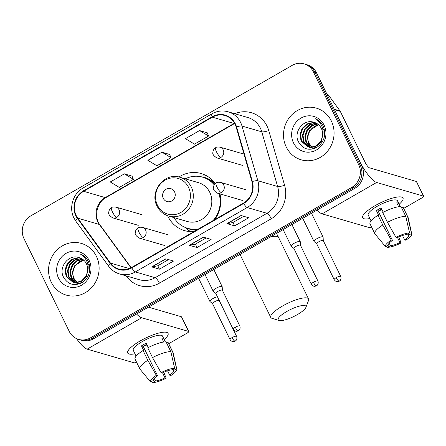 <?xml version="1.0" encoding="UTF-8"?>
<svg xmlns="http://www.w3.org/2000/svg" width="446" height="446" viewBox="0 0 446 446"><rect width="100%" height="100%" fill="white"/><g stroke="black" fill="none" stroke-linecap="round" stroke-linejoin="round"><path stroke-width="0.67" d="M167.629 215.73A29.737 27.763 -73.8 0 0 167.952 216.41A29.737 27.763 -73.8 0 0 184.544 230.621A29.737 27.763 -73.8 0 0 193.993 231.569M214.682 219.655A29.737 27.763 -73.8 0 0 219.956 193.893M215.279 183.574A29.737 27.763 -73.8 0 0 201.168 173.522A29.737 27.763 -73.8 0 0 178.902 177.012M78.602 339.389L81.69 340.287A16.831 15.716 -73.8 0 0 93.537 338.776L354.799 188.34A16.831 15.716 -73.8 0 0 361.751 165.577L316.504 72.804A16.831 15.716 -73.8 0 0 307.11 64.759L305.566 64.308A16.831 15.716 -73.8 0 1 314.96 72.352A16.831 15.716 -73.8 0 0 305.566 64.308L304.021 63.862A16.831 15.716 -73.8 0 0 292.175 65.372L30.913 215.803A16.831 15.716 -73.8 0 0 23.961 238.571L69.208 331.345A16.831 15.716 -73.8 0 0 78.602 339.389A16.831 15.716 -73.8 0 0 90.449 337.873L351.71 187.443A16.831 15.716 -73.8 0 0 358.662 164.674L313.415 71.906A16.831 15.716 -73.8 0 0 304.021 63.862M80.146 339.835A16.831 15.716 -73.8 0 0 91.993 338.324L353.254 187.894A16.831 15.716 -73.8 0 0 360.206 165.126L314.96 72.352L360.206 165.126A16.831 15.716 -73.8 0 1 353.254 187.894L91.993 338.324A16.831 15.716 -73.8 0 1 80.146 339.835M51.284 282.251A26.933 25.143 -73.8 0 0 66.309 295.118A26.933 25.143 -73.8 0 0 93.147 285.802A26.933 25.143 -73.8 0 0 96.392 256.277A26.933 25.143 -73.8 0 0 81.367 243.41A26.933 25.143 -73.8 0 0 54.535 252.726A26.933 25.143 -73.8 0 0 51.284 282.251A26.933 25.143 -73.8 0 0 66.309 295.118A26.933 25.143 -73.8 0 0 93.147 285.802A26.933 25.143 -73.8 0 0 96.392 256.277A26.933 25.143 -73.8 0 0 81.367 243.41A26.933 25.143 -73.8 0 0 54.535 252.726A26.933 25.143 -73.8 0 0 51.284 282.251M286.232 146.968A26.933 25.143 -73.8 0 0 301.256 159.841A26.933 25.143 -73.8 0 0 328.094 150.519A26.933 25.143 -73.8 0 0 331.339 120.994A26.933 25.143 -73.8 0 0 316.314 108.127A26.933 25.143 -73.8 0 0 289.476 117.449A26.933 25.143 -73.8 0 0 286.232 146.968A26.933 25.143 -73.8 0 0 301.256 159.841A26.933 25.143 -73.8 0 0 328.094 150.519A26.933 25.143 -73.8 0 0 331.339 120.994A26.933 25.143 -73.8 0 0 316.314 108.127A26.933 25.143 -73.8 0 0 289.476 117.449A26.933 25.143 -73.8 0 0 286.232 146.968M76.205 215.591A17.952 16.758 106.2 0 1 83.619 191.306L212.368 117.17A17.952 16.758 106.2 0 1 225.007 115.559A17.952 16.758 106.2 0 1 236.124 126.982L251.962 181.656A17.952 16.758 106.2 0 1 243.449 203.092L131.603 267.494A17.952 16.758 106.2 0 1 118.965 269.105A17.952 16.758 106.2 0 1 110.496 263.107L77.755 218.172A17.952 16.758 106.2 0 1 76.205 215.591M75.826 215.803A18.403 17.182 -73.8 0 0 77.42 218.451L110.162 263.391A18.403 17.182 -73.8 0 0 131.793 267.884L243.644 203.482A18.403 17.182 -73.8 0 0 252.364 181.511L236.525 126.837A18.403 17.182 -73.8 0 0 212.179 116.78L83.43 190.916A18.403 17.182 -73.8 0 0 75.826 215.803M207.234 132.83L199.563 130.555L185.469 138.673L194.495 144.136L208.594 136.019L207.212 132.78M132.049 176.125L124.384 173.845L110.285 181.962L119.311 187.426L133.41 179.309L132.027 176.07M169.642 154.478L161.97 152.197L147.877 160.315L156.903 165.778L171.002 157.661L169.619 154.422M165.817 258.803L173.544 261.049L159.445 269.167L151.724 266.92L165.817 258.803M241.002 215.513L248.723 217.76L234.629 225.877L226.908 223.63L241.002 215.513M203.409 237.16L211.131 239.407L197.037 247.524L189.316 245.278L203.409 237.16M197.037 247.524L195.381 244.129M206.119 237.947L195.354 244.146L189.556 245.294A4.488 1.154 -119.9 0 1 189.316 245.278M234.629 225.877L232.974 222.487M243.711 216.304L232.946 222.504L227.142 223.647A4.488 1.154 -119.9 0 1 226.908 223.63M159.445 269.167L157.789 265.777M168.527 259.594L157.761 265.794L151.963 266.937A4.488 1.154 -119.9 0 1 151.724 266.92M161.97 152.197L171.002 157.661M124.384 173.845L133.41 179.309M199.563 130.555L208.594 136.019M76.745 282.552L73.456 278.36L72.391 272.082L74.515 265.866L83.553 259.979M77.091 282.513L74.069 278.538C70.658 271.62 75.357 261.657 83.413 260.286A12.678 11.836 -73.8 0 1 83.803 260.208M79.187 283.918L77.76 283.611M75.402 282.591L71.003 277.646L69.938 271.369L72.062 265.153L76.567 260.838L82.488 259.154M79.053 283.963L78.373 283.79M75.736 282.597L71.616 277.825L70.552 271.547L72.676 265.331L77.019 261.105L82.755 259.343M88.564 264.344L89.791 267.89M82.086 282.591L78.117 283.31L74.404 282.591M74.108 282.469L68.55 276.933L67.491 270.655L69.609 264.439L74.404 259.962L81.373 258.485M80.698 283.327L78.73 283.489L75.313 282.898M75.619 282.981L74.722 282.647M74.426 282.513L69.163 277.111L68.099 270.834L70.223 264.617L75.017 260.141L81.657 258.635M78.658 257.481C68.483 254.081 58.599 267.098 63.215 276.565C67.491 284.308 73.657 286.388 81.713 282.803C88.932 277.802 91.252 270.967 88.67 262.304L88.291 261.467C86.485 257.866 83.776 255.357 80.163 253.93C83.564 255.954 85.95 258.847 87.321 262.61C88.425 265.844 88.442 269.05 87.366 272.233A12.678 11.836 -73.8 0 0 86.39 263.714A12.678 11.836 -73.8 0 0 79.316 257.654A12.678 11.836 -73.8 0 0 78.658 257.481L79.327 257.654M87.366 272.233L85.872 276.364L81.49 280.958L75.664 282.597L72.86 282.184L66.103 276.219L65.038 269.942L67.156 263.725L71.951 259.249L78.184 257.727L80.219 257.961M88.13 268.531L86.485 276.542L82.103 281.136L76.277 282.775L72.86 282.184M73.166 282.268L66.716 276.397L65.651 270.12L67.77 263.904L72.564 259.427L78.797 257.905L80.509 258.078M75.653 282.597L73.796 279.937M58.521 278.087A18.292 17.076 -73.8 0 0 81.601 285.184A18.292 17.076 -73.8 0 0 89.155 260.442A18.292 17.076 -73.8 0 0 66.075 253.345A18.292 17.076 -73.8 0 0 58.521 278.087M134.96 353.801A22.439 5.608 -26 0 1 128.749 349.742A22.439 5.608 -26 0 1 140.172 340.945A22.439 5.608 -26 0 1 164.836 332.142A22.439 5.608 -26 0 1 164.212 339.534A22.439 5.608 -26 0 0 168.064 333.357A22.439 5.608 -26 0 0 140.172 340.945A22.439 5.608 -26 0 0 127.723 353.031A22.439 5.608 -26 0 0 134.96 353.801M76.522 338.609A22.439 5.765 60.1 0 0 87.165 349.14L134.073 362.799A2.804 0.702 154 0 0 136.543 362.163M136.537 314.017A22.439 5.765 60.1 0 0 141.672 317.753L188.58 331.417L181.438 316.766L148.446 307.16M181.438 316.766A2.804 0.702 -26 0 1 181.611 316.889L188.753 331.54A2.804 0.702 154 0 1 187.197 333.05L168.727 343.682M162.539 372.823L164.998 377.862A11.222 2.804 -26 0 1 155.476 380.94L154.255 378.431M153.508 380.299L153.547 380.377A11.222 2.804 -26 0 1 153.524 380.338A11.222 2.804 -26 0 1 157.522 375.683L143.233 346.386A11.222 2.804 154 0 1 145.463 344.998A11.222 2.804 154 0 1 146.712 344.306M147.002 344.903A11.222 2.804 -26 0 1 143.311 346.336M136.114 356.153L133.27 350.327A16.268 4.064 -26 0 1 142.296 341.564A16.268 4.064 -26 0 1 162.517 336.061L165.36 341.892M153.547 380.377L150.653 382.044A14.59 3.646 -26 0 1 150.62 381.999L139.977 369.126A18.515 4.627 -26 0 1 139.827 368.887L135.06 359.125A18.515 4.627 -26 0 1 143.055 350.528L143.841 350.757L141.454 345.873A16.268 4.064 -26 0 1 143.724 344.496A16.268 4.064 -26 0 1 146.154 343.164L148.289 347.54M165.276 341.892L163.71 338.676A16.268 4.064 -26 0 0 161.781 338.113L163.693 342.032M147.754 347.819A18.515 4.627 -26 0 1 166.063 341.898L170.829 351.665L174.631 368.234L171.743 369.901A11.222 2.804 -26 0 0 162.221 372.979L161.034 372.633L152.521 357.586L147.754 347.819M173.037 369.154L173.672 370.464L176.566 368.797L172.758 352.228L167.997 342.461L166.704 343.208M167.997 342.461A18.515 4.627 -26 0 1 168.343 342.89L173.109 352.658A18.515 4.627 -26 0 1 173.199 352.92L176.794 369.232A14.59 3.646 -26 0 1 170.885 375.504L169.697 375.158L167.568 370.788M143.055 350.528L147.821 360.29L156.334 375.337L157.522 375.683M139.827 368.887A18.515 4.627 -26 0 1 147.821 360.29M152.521 357.586A18.515 4.627 -26 0 1 170.829 351.665M172.758 352.228A18.515 4.627 -26 0 1 173.109 352.658M150.62 381.999A14.59 3.646 -26 0 1 156.334 375.337M161.034 372.633A14.59 3.646 -26 0 1 174.631 368.234M176.566 368.797A14.59 3.646 -26 0 1 176.794 369.232M173.672 370.464A11.222 2.804 -26 0 1 173.695 370.503A11.222 2.804 -26 0 1 169.697 375.158M164.998 377.862L166.185 378.208L163.771 372.254M166.185 378.208A14.59 3.646 -26 0 1 152.588 382.607L155.476 380.94M151.651 381.469L152.588 382.607M141.454 345.873L143.233 346.386M162.416 339.423L163.71 338.676M297.348 314.614A15.432 3.852 154 0 0 305.878 307.428A15.432 3.852 154 0 0 300.61 305.844A15.432 3.852 154 0 0 286.733 311.52A15.432 3.852 154 0 0 279.079 320.496A15.432 3.852 154 0 0 297.348 314.614M279.079 320.496L271.988 318.316A21.04 5.257 -26 0 1 270.75 317.407A21.04 5.257 -26 0 1 282.424 306.073A21.04 5.257 -26 0 1 308.571 298.959A21.04 5.257 -26 0 1 308.526 300.493L305.878 307.428M174.559 191.858A6.735 6.283 -73.8 0 0 166.063 189.243A6.735 6.283 -73.8 0 0 163.281 198.347A6.735 6.283 -73.8 0 0 171.777 200.962A6.735 6.283 -73.8 0 0 174.559 191.858M168.705 216.076L187.209 221.467A20.198 18.855 -73.8 0 0 207.334 214.476A20.198 18.855 -73.8 0 0 209.771 192.332A20.198 18.855 -73.8 0 0 198.503 182.682L180 177.291C164.596 171.883 149.014 191.629 157.092 206.18C159.618 211.164 163.492 214.459 168.705 216.076A20.198 18.855 -73.8 0 0 188.831 209.085A20.198 18.855 -73.8 0 0 191.267 186.946A20.198 18.855 -73.8 0 0 180 177.291M214.225 184.828A26.648 24.881 -73.8 0 0 202.623 177.162A26.648 24.881 -73.8 0 0 185.235 178.818M214.481 184.449A26.648 24.881 -73.8 0 0 203.398 177.385L202.623 177.162M173.94 217.603A26.648 24.881 -73.8 0 0 187.721 228.335L188.496 228.558A26.648 24.881 -73.8 0 0 197.912 229.311M220.53 197.087A26.648 24.881 -73.8 0 0 219.733 193.832M187.721 228.335A26.648 24.881 -73.8 0 0 198.743 228.837M213.037 220.603A26.648 24.881 -73.8 0 0 218.964 193.603M191.05 231.647A29.174 27.239 106.2 0 1 188.251 230.147L185.135 227.276M198.576 176.365L200.343 176.131A29.174 27.239 106.2 0 1 207.206 176.153M217.442 296.791A5.051 1.26 154 0 0 212.681 298.692A5.051 1.26 154 0 0 209.882 301.412A5.051 1.26 154 0 0 209.966 301.518L212.591 303.771M219.148 300.626A3.646 0.909 154 0 0 219.125 300.526A3.646 0.909 154 0 0 218.902 300.37A3.646 0.909 154 0 0 214.593 301.758A3.646 0.909 154 0 0 212.569 303.726L230.047 339.562C231.541 341.954 233.793 341.669 233.648 341.597L235.148 341.129A3.646 0.937 60.1 0 1 234.875 341.14A3.646 0.937 -119.9 0 1 232.071 337.6A3.646 0.909 154 0 0 230.047 339.562M323.272 240.617L323.116 237.16A5.051 1.26 154 0 0 323.082 237.027A5.051 1.26 154 0 0 322.776 236.804A5.051 1.26 154 0 0 316.811 238.733A5.051 1.26 154 0 0 314.006 241.453A5.051 1.26 154 0 0 314.095 241.565L316.721 243.811M323.278 240.667A3.646 0.909 154 0 0 323.255 240.572A3.646 0.909 154 0 0 323.027 240.411A3.646 0.909 154 0 0 318.723 241.804A3.646 0.909 154 0 0 316.699 243.767L334.177 279.609C335.671 281.995 337.923 281.716 337.773 281.643L339.278 281.17A3.646 0.937 60.1 0 1 339.005 281.181A3.646 0.937 -119.9 0 1 336.2 277.646A3.646 0.909 154 0 0 334.177 279.609M222.353 290.223L222.197 286.767A5.051 1.26 154 0 0 222.164 286.633A5.051 1.26 154 0 0 221.857 286.41A5.051 1.26 154 0 0 216.472 288.021A5.051 1.26 154 0 0 213.088 291.06A5.051 1.26 154 0 0 213.177 291.171L215.803 293.418M222.359 290.274A3.646 0.909 154 0 0 222.337 290.179A3.646 0.909 154 0 0 222.108 290.017A3.646 0.909 154 0 0 217.804 291.411A3.646 0.909 154 0 0 215.78 293.373L233.258 329.215C234.752 331.601 237.004 331.322 236.854 331.25L238.354 330.776A3.646 0.937 60.1 0 1 238.086 330.787A3.646 0.937 -119.9 0 1 235.282 327.252A3.646 0.909 154 0 0 233.258 329.215M300.453 245.255L300.297 241.799A5.051 1.26 154 0 0 300.264 241.665A5.051 1.26 154 0 0 299.952 241.442A5.051 1.26 154 0 0 294.566 243.053A5.051 1.26 154 0 0 291.182 246.092A5.051 1.26 154 0 0 291.271 246.203L293.897 248.45M300.453 245.306A3.646 0.909 154 0 0 300.431 245.211A3.646 0.909 154 0 0 300.208 245.049A3.646 0.909 154 0 0 295.899 246.443A3.646 0.909 154 0 0 293.875 248.405L311.353 284.247C312.847 286.633 315.099 286.354 314.948 286.282L316.454 285.808A3.646 0.937 60.1 0 1 316.181 285.819A3.646 0.937 -119.9 0 1 313.376 282.285A3.646 0.909 154 0 0 311.353 284.247M369.907 218.518A22.439 5.608 -26 0 1 363.696 214.459A22.439 5.608 -26 0 1 375.114 205.667A22.439 5.608 -26 0 1 399.783 196.859A22.439 5.608 -26 0 1 399.153 204.251A22.439 5.608 -26 0 0 403.011 198.074A22.439 5.608 -26 0 0 375.114 205.667A22.439 5.608 -26 0 0 362.665 217.754A22.439 5.608 -26 0 0 369.907 218.518M334.467 109.638L359.37 160.694A22.439 5.765 60.1 0 0 376.619 182.475L423.527 196.134L416.386 181.483L369.472 167.824A5.608 1.444 -119.9 0 1 365.163 162.377L340.259 111.322L334.467 109.638A2.804 2.62 -73.8 0 0 334.227 109.237M316.978 210.122A22.439 5.765 60.1 0 0 322.112 213.857L369.02 227.516A2.804 0.702 154 0 0 371.49 226.886M416.386 181.483A2.804 0.702 -26 0 1 416.553 181.606L423.7 196.257A2.804 0.702 154 0 1 422.145 197.768L403.675 208.399M326.974 94.268L327.319 94.368A2.804 2.62 106.2 0 1 328.641 95.31L340.019 110.92A2.804 2.62 106.2 0 1 340.259 111.322M397.486 237.54L399.945 242.579A11.222 2.804 -26 0 1 390.423 245.662L389.196 243.148M388.455 245.016L388.494 245.099A11.222 2.804 -26 0 1 388.472 245.06A11.222 2.804 -26 0 1 392.469 240.405L378.18 211.109A11.222 2.804 154 0 1 380.405 209.72A11.222 2.804 154 0 1 381.659 209.023M381.949 209.62A11.222 2.804 -26 0 1 378.258 211.053M371.055 220.876L368.212 215.044A16.268 4.064 -26 0 1 377.238 206.281A16.268 4.064 -26 0 1 397.464 200.778L400.307 206.609M388.494 245.099L385.6 246.761A14.59 3.646 -26 0 1 385.567 246.722L374.924 233.843A18.515 4.627 -26 0 1 374.768 233.609L370.007 223.842A18.515 4.627 -26 0 1 378.002 215.245L378.782 215.474L376.402 210.59A16.268 4.064 -26 0 1 378.671 209.213A16.268 4.064 -26 0 1 381.101 207.886L383.237 212.263M400.224 206.609L398.657 203.393A16.268 4.064 -26 0 0 396.723 202.835L398.635 206.754M382.701 212.541A18.515 4.627 -26 0 1 401.01 206.621L405.776 216.382L409.579 232.957L406.691 234.618A11.222 2.804 -26 0 0 397.169 237.696L395.981 237.35L387.462 222.303L382.701 212.541M407.984 233.877L408.62 235.181L411.513 233.52L407.705 216.946L402.939 207.184L401.651 207.925M402.939 207.184A18.515 4.627 -26 0 1 403.29 207.607L408.051 217.375A18.515 4.627 -26 0 1 408.146 217.642L411.742 233.955A14.59 3.646 -26 0 1 405.832 240.221L404.645 239.876L402.515 235.505M378.002 215.245L382.763 225.013L391.281 240.06L392.469 240.405M374.768 233.609A18.515 4.627 -26 0 1 382.763 225.013M387.462 222.303A18.515 4.627 -26 0 1 405.776 216.382M407.705 216.946A18.515 4.627 -26 0 1 408.051 217.375M385.567 246.722A14.59 3.646 -26 0 1 391.281 240.06M395.981 237.35A14.59 3.646 -26 0 1 409.579 232.957M411.513 233.52A14.59 3.646 -26 0 1 411.742 233.955M408.62 235.181A11.222 2.804 -26 0 1 408.642 235.22A11.222 2.804 -26 0 1 404.645 239.876M399.945 242.579L401.132 242.925L398.718 236.971M401.132 242.925A14.59 3.646 -26 0 1 387.535 247.324L390.423 245.662M386.598 246.192L387.535 247.324M376.402 210.59L378.18 211.109M397.364 204.14L398.657 203.393M311.693 147.275L308.403 143.077L307.339 136.799L309.457 130.583L318.5 124.702M312.038 147.236L309.017 143.255C305.599 136.337 310.305 126.374 318.36 125.008A12.678 11.836 -73.8 0 1 318.751 124.93M314.135 148.641L312.707 148.334M310.349 147.314L305.95 142.363L304.886 136.086L307.01 129.87L311.514 125.555L317.435 123.871M314.001 148.685L313.321 148.512M310.684 147.319L306.564 142.542L305.499 136.264L307.623 130.048L311.966 125.828L317.703 124.066M323.512 129.067L324.738 132.613M317.034 147.308L313.059 148.033L309.351 147.308M309.056 147.186L303.497 141.65L302.433 135.372L304.557 129.156L309.351 124.679L316.32 123.202M315.64 148.044L313.672 148.211L310.26 147.62M310.567 147.704L309.669 147.364M309.373 147.23L304.111 141.828L303.046 135.551L305.17 129.334L309.964 124.858L316.599 123.358M313.605 122.204C303.431 118.798 293.546 131.815 298.162 141.287C302.433 149.025 308.599 151.105 316.66 147.526C323.88 142.519 326.199 135.69 323.618 127.026L323.238 126.185C321.432 122.589 318.723 120.074 315.11 118.647C318.511 120.671 320.897 123.564 322.268 127.327C323.372 130.566 323.389 133.772 322.313 136.95A12.678 11.836 -73.8 0 0 321.337 128.431A12.678 11.836 -73.8 0 0 314.263 122.371A12.678 11.836 -73.8 0 0 313.605 122.204L314.274 122.377M322.313 136.95L320.819 141.081L316.437 145.68L310.611 147.319L307.807 146.907L301.044 140.936L299.985 134.659L302.104 128.442L306.898 123.966L313.131 122.444L315.166 122.678M323.071 133.248L321.432 141.259L317.05 145.859L311.224 147.498L307.807 146.907M308.114 146.99L301.658 141.114L300.593 134.837L302.717 128.621L307.511 124.144L313.744 122.622L315.456 122.795M310.594 147.319L308.743 144.655M293.468 142.804A18.292 17.076 -73.8 0 0 316.548 149.901A18.292 17.076 -73.8 0 0 324.103 125.164A18.292 17.076 -73.8 0 0 301.022 118.067A18.292 17.076 -73.8 0 0 293.468 142.804M93.537 338.776L90.449 337.873M316.504 72.804L313.415 71.906M361.751 165.577L358.662 164.674M354.799 188.34L351.71 187.443M83.619 191.306L105.239 197.6A17.952 16.758 -73.8 0 0 97.825 221.885A17.952 16.758 -73.8 0 0 99.374 224.466L130.979 267.84M234.73 113.713A28.053 26.191 106.2 0 1 267.037 126.129A28.053 26.191 106.2 0 1 268.748 130.572L284.587 185.241A28.053 26.191 106.2 0 1 271.291 218.741L159.439 283.143A28.053 26.191 106.2 0 1 126.463 276.291L126.162 275.879M236.525 126.837A5.608 1.132 -16.2 0 1 242.005 126.067L261.774 131.826A22.439 20.951 -73.8 0 0 260.408 128.27A22.439 20.951 -73.8 0 0 247.887 117.543L228.118 111.79A22.439 20.951 106.2 0 1 242.005 126.067L257.849 180.742A22.439 20.951 106.2 0 1 247.207 207.535L135.361 271.937A5.608 1.444 -119.9 0 1 131.793 267.884M212.179 116.78A5.608 1.444 -119.9 0 1 211.9 113.825L83.151 187.961C72.999 193.475 68.634 207.78 73.952 218.044L75.915 221.311A5.608 1.633 -36.1 0 1 77.42 218.451M243.644 203.482A5.608 1.444 60.1 0 0 247.207 207.535L266.976 213.294A22.439 20.951 -73.8 0 0 277.618 186.495L261.774 131.826A5.608 1.132 163.8 0 0 268.748 130.572M252.364 181.511A5.608 1.132 -16.2 0 1 257.849 180.742L277.618 186.495A5.608 1.132 163.8 0 0 284.587 185.241M75.915 221.311L108.657 266.251A5.608 1.633 -36.1 0 1 110.162 263.391M159.439 283.143A5.608 1.444 -119.9 0 0 155.13 277.696L135.361 271.937A22.439 20.951 106.2 0 1 119.561 273.955L139.33 279.709A22.439 20.951 -73.8 0 0 155.13 277.696L266.976 213.294A5.608 1.444 -119.9 0 1 271.291 218.741M83.151 187.961A5.608 1.444 60.1 0 0 83.43 190.916M126.463 276.291A5.608 1.633 143.9 0 0 126.748 276.046M234.518 123.174A17.952 16.758 -73.8 0 0 233.988 123.47L105.239 197.6A10.096 2.592 -119.9 0 0 105.992 197.567C96.81 202.233 93.638 217.146 99.954 224.84A10.096 2.938 143.9 0 0 99.374 224.466L77.755 218.172M212.368 117.17L233.988 123.47A10.096 2.592 -119.9 0 0 234.68 123.464L105.992 197.567M110.496 263.107L129.323 268.592M203.593 237.211L189.556 245.294M166.001 258.858L151.963 266.937M241.186 215.569L227.142 223.647M141.672 317.753L87.165 349.14M241.013 253.858A21.04 5.257 154 0 0 240.745 255.881L240.02 254.432M276.52 233.414L278.566 237.439A21.04 5.257 154 0 0 270.142 237.088M188.524 187.337A18.554 17.322 -73.8 0 0 165.109 180.139A18.554 17.322 -73.8 0 0 157.449 205.232A18.554 17.322 -73.8 0 0 180.864 212.435A18.554 17.322 -73.8 0 0 188.524 187.337M186.3 227.873A26.899 25.115 -73.8 0 0 196.48 230.142M215.134 183.707A26.899 25.115 -73.8 0 0 201.174 176.789M138.277 225.308L112.793 217.888C109.549 215.886 108.2 214.041 108.752 212.357C108.986 210.116 109.922 208.544 111.561 207.635A5.608 1.444 60.1 0 0 112.431 211.939A5.608 1.444 -119.9 0 0 116.746 217.38A5.608 5.24 -73.8 0 0 119.06 209.793A5.608 5.24 -73.8 0 0 115.932 207.111L141.415 214.532M112.793 217.888A5.608 5.24 -73.8 0 0 116.746 217.38M219.125 300.526L236.603 336.368A3.646 0.909 154 0 0 232.071 337.6M242.401 165.349L216.923 157.929C213.679 155.927 212.329 154.087 212.881 152.404C213.11 150.157 214.047 148.585 215.691 147.682A5.608 1.444 60.1 0 0 216.561 151.98A5.608 1.444 -119.9 0 0 220.87 157.427A5.608 5.24 -73.8 0 0 223.19 149.839A5.608 5.24 -73.8 0 0 220.056 147.158L243.984 154.121M216.923 157.929A5.608 5.24 -73.8 0 0 220.87 157.427M323.255 240.572L340.733 276.409A3.646 0.909 154 0 0 336.2 277.646M164.819 245.545L139.336 238.125C136.091 236.124 134.748 234.284 135.294 232.6C135.528 230.353 136.465 228.781 138.104 227.878A5.608 1.444 60.1 0 0 138.974 232.176A5.608 1.444 -119.9 0 0 143.289 237.623A5.608 5.24 -73.8 0 0 145.602 230.036A5.608 5.24 -73.8 0 0 142.475 227.354L167.958 234.774M139.336 238.125A5.608 5.24 -73.8 0 0 143.289 237.623M222.337 290.179L239.814 326.015A3.646 0.909 154 0 0 235.282 327.252M242.914 200.577L217.431 193.157C214.186 191.156 212.842 189.316 213.394 187.632C213.623 185.385 214.559 183.813 216.204 182.91A5.608 1.444 60.1 0 0 217.068 187.209A5.608 1.444 -119.9 0 0 221.383 192.655A5.608 5.24 -73.8 0 0 223.702 185.068A5.608 5.24 -73.8 0 0 220.569 182.386L246.053 189.806M217.431 193.157A5.608 5.24 -73.8 0 0 221.383 192.655M300.431 245.211L317.909 281.047A3.646 0.909 154 0 0 313.376 282.285M376.619 182.475L322.112 213.857M334.277 109.248L340.019 110.92M328.641 95.31L327.286 94.914M108.657 266.251C111.472 270.047 115.107 272.618 119.561 273.955M228.118 111.79C222.504 110.251 217.102 110.926 211.9 113.825M99.954 224.84L131.196 267.723M278.566 237.439L308.571 298.959M240.745 255.881L270.75 317.407M111.561 207.635C111.979 207.044 113.435 206.872 115.932 207.111M198.598 278.282L209.882 301.412M219.148 300.571L219.131 300.247M236.603 336.368C237.634 339.306 235.616 340.956 235.744 340.694L235.148 341.129M311.498 213.272L323.082 237.027M215.691 147.682C216.109 147.085 217.564 146.912 220.056 147.158M302.728 218.323L314.006 241.453M340.733 276.409C341.759 279.347 339.74 280.997 339.874 280.735L339.278 281.17M205.049 274.569L213.088 291.06M213.818 269.518L222.164 286.633M239.814 326.015C240.84 328.953 238.822 330.603 238.956 330.347L238.354 330.776M138.104 227.878C138.522 227.282 139.977 227.109 142.475 227.354M283.143 229.601L291.182 246.092M291.913 224.55L300.264 241.665M317.909 281.047C318.94 283.985 316.916 285.635 317.05 285.379L316.454 285.808M216.204 182.91C216.617 182.314 218.077 182.141 220.569 182.386"/></g></svg>
